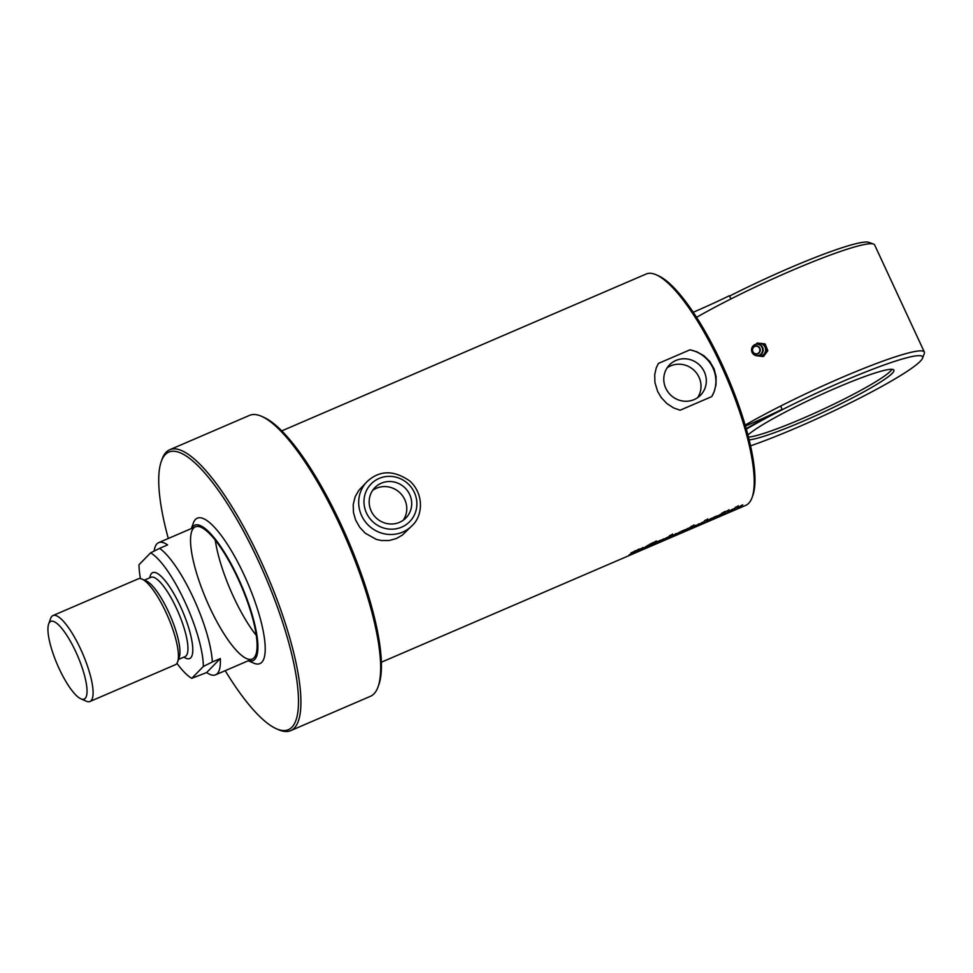 <?xml version="1.0" encoding="UTF-8"?>
<svg xmlns="http://www.w3.org/2000/svg" width="973" height="973" viewBox="0 0 973 973"><rect width="100%" height="100%" fill="white"/><g stroke="black" fill="none" stroke-linecap="round" stroke-linejoin="round"><path stroke-width="1.46" d="M399.514 522.331A21.698 20.822 -135.7 0 1 373.231 514.559A21.698 20.822 -135.7 0 1 374.909 487.607A21.698 20.822 -135.7 0 1 404.975 487.862A21.698 20.822 -135.7 0 1 405.96 517.916A21.698 20.822 -135.7 0 1 399.514 522.331M412.09 525.651L402.421 535.041L396.485 538.47L389.334 540.501L381.428 540.538L376.259 539.37L365.252 533.216L359.682 527.22L355.619 520.02L353.479 512.564L353.199 504.659L355.145 496.729L358.879 490.258L367.016 481.684A31.489 30.224 44.3 0 0 364.595 520.786A31.489 30.224 44.3 0 0 402.737 532.073A31.489 30.224 44.3 0 0 412.09 525.651C422.537 516.347 424.605 494.71 409.974 481.149C393.883 469.874 379.555 470.044 367.016 481.684M403.26 520.227A21.698 20.822 44.3 0 0 401.557 494.552A21.698 20.822 44.3 0 0 376.405 488.251A21.698 20.822 44.3 0 0 372.659 490.368M697.665 397.629A21.698 20.822 44.3 0 0 695.731 372.075A21.698 20.822 44.3 0 0 670.677 365.872A21.698 20.822 44.3 0 0 667.137 367.843M694.126 399.599A21.698 20.822 -135.7 0 1 667.855 391.815A21.698 20.822 -135.7 0 1 669.521 364.863A21.698 20.822 -135.7 0 1 699.587 365.118A21.698 20.822 -135.7 0 1 700.572 395.172A21.698 20.822 -135.7 0 1 694.126 399.599M741.329 505.437L739.115 506.957L740.635 507.407L736.099 508.964A125.931 32.863 66.7 0 1 734.98 509.84L731.805 511.202A125.931 32.863 -113.3 0 0 735.247 507.407L738.41 506.045A125.931 32.863 66.7 0 1 737.011 508.028L742.74 504.841L739.273 507.286M738.252 505.729L737.011 508.028M740.489 507.079L732.924 510.339M731.988 509.463L729.774 510.983L731.282 511.433L726.746 512.99A125.931 32.863 66.7 0 1 725.627 513.866L722.465 515.228A125.931 32.863 -113.3 0 0 725.894 511.433L729.069 510.071A125.931 32.863 66.7 0 1 727.658 512.053L733.387 508.867L729.92 511.311M728.911 509.743L727.658 512.053M731.137 511.105L723.584 514.352M725.043 511.409L721.443 513.476M724.617 512.102L721.601 513.793A125.931 32.863 -113.3 0 0 722.039 513.087L725.201 511.725A125.931 32.863 66.7 0 1 724.776 512.43M724.484 512.309L719.716 516.018M721.625 515.204L718.597 516.894A125.931 32.863 -113.3 0 0 721.467 513.999L724.63 512.625A125.931 32.863 66.7 0 1 721.771 515.532M720.324 514.425L715.909 517.66M716.566 516.079L711.64 519.497M717.819 516.833L714.79 518.536A125.931 32.863 -113.3 0 0 717.15 516.322L716.055 516.797A125.931 32.863 66.7 0 1 713.695 518.998L710.521 520.373A125.931 32.863 -113.3 0 0 713.391 517.466L716.554 516.104A125.931 32.863 66.7 0 1 716.469 516.225L720.482 514.753A125.931 32.863 66.7 0 1 717.965 517.162M710.752 518.609L708.526 520.129L710.047 520.567L705.51 522.136A125.931 32.863 66.7 0 1 704.391 523.012L701.229 524.374A125.931 32.863 -113.3 0 0 704.659 520.567L707.833 519.205A125.931 32.863 66.7 0 1 706.422 521.2L712.151 518.001L708.685 520.446M707.675 518.889L706.422 521.2M709.901 520.239L702.336 523.498M674.848 534.992L675.931 534.53A125.931 32.863 -113.3 0 0 676.551 533.8L675.481 534.262A125.931 32.863 66.7 0 1 674.848 534.992L674.703 534.663A125.578 32.766 66.7 0 0 675.323 533.934L675.481 534.262M676.004 533.532L675.323 533.934M679.58 532.109L676.138 534.299M673.608 535.88L670.433 537.06M676.734 534.481L675.323 535.126M674.8 534.87L673.584 535.709L674.8 535.564A125.931 32.863 -113.3 0 0 675.408 535.053L678.582 533.691A125.931 32.863 66.7 0 1 677.962 534.213L670.579 537.376A125.931 32.863 -113.3 0 0 672.294 535.649L679.726 532.426A125.931 32.863 66.7 0 1 678.668 533.593L674.423 535.43A125.931 32.863 66.7 0 1 673.73 536.026L674.107 535.916M632.304 553.661L629.069 554.841M637.595 550.937L634.153 552.846L631.088 553.223A125.931 32.863 -113.3 0 0 631.441 552.725L639.176 549.344A125.931 32.863 66.7 0 1 638.629 550.098L635.442 551.472A125.931 32.863 -113.3 0 0 636.026 550.657L634.651 551.545L637.741 551.265A125.931 32.863 66.7 0 1 637.279 551.679L629.227 555.169A125.931 32.863 -113.3 0 0 630.054 554.415L633.241 553.041A125.931 32.863 66.7 0 1 632.401 553.795L633.691 553.248A125.931 32.863 -113.3 0 0 634.141 552.871L630.93 552.907M636.026 550.657L634.627 550.973L635.405 551.594M639.018 549.027L635.284 551.144M633.982 552.542L633.289 552.591L634.104 552.786M633.082 552.725L632.255 553.479L632.924 553.625M642.861 547.446L642.91 548.918L648.456 545.427L643.165 549.368L637.449 551.946A125.931 32.863 -113.3 0 0 637.887 551.691L639.942 550.754L639.845 549.137L643.007 547.763L642.91 548.918M648.31 545.099L639.516 550.669M652.518 542.63L649.088 546.425L647.191 547.24M649.088 546.425L646.072 548.115A125.931 32.863 -113.3 0 0 649.502 544.321L652.676 542.946A125.931 32.863 66.7 0 1 649.234 546.753M655.778 541.888L651.01 545.598M652.919 544.771L649.903 546.461A125.931 32.863 -113.3 0 0 652.761 543.566L655.936 542.204A125.931 32.863 66.7 0 1 653.065 545.099M656.349 540.988L652.749 543.043M655.911 541.681L652.895 543.36A125.931 32.863 -113.3 0 0 653.333 542.666L656.507 541.304A125.931 32.863 66.7 0 1 656.07 541.997M663.513 538.884L659.098 542.119M656.739 543.129L653.71 544.819A125.931 32.863 -113.3 0 0 656.58 541.925L660.18 540.453L654.829 543.956M661.008 541.292L657.979 542.983A125.931 32.863 -113.3 0 0 660.339 540.781L659.244 541.243A125.931 32.863 66.7 0 1 656.884 543.457M659.633 540.611L663.671 539.2A125.931 32.863 66.7 0 1 661.154 541.62M665.994 539.407L666.687 539.066A125.931 32.863 -113.3 0 0 668.463 537.266L667.356 537.753A125.931 32.863 66.7 0 1 665.581 539.541L665.556 539.577M668.463 537.266L667.21 537.424A125.578 32.766 66.7 0 1 665.435 539.212M672.538 534.019L669.12 537.801L666.724 538.835M666.554 538.884L662.151 540.672M669.12 537.801L662.297 540.988A125.931 32.863 -113.3 0 0 664.352 538.908L668.877 536.707A125.931 32.863 -113.3 0 0 669.533 535.697L672.696 534.335A125.931 32.863 66.7 0 1 669.266 538.13M687.96 528.363L684.043 530.626M681.197 532.608L678.169 534.299A125.931 32.863 -113.3 0 0 681.039 531.404L684.627 529.932L679.288 533.423M687.206 529.263L684.189 530.954A125.931 32.863 -113.3 0 0 684.785 530.261L683.703 530.723A125.931 32.863 66.7 0 1 681.343 532.936M684.08 530.09L688.118 528.68A125.931 32.863 66.7 0 1 687.364 529.58M693.834 524.946L691.28 528.084M692.326 527.816L688.081 529.409M692.411 528.011L688.227 529.726A125.931 32.863 -113.3 0 0 689.954 527.913L688.543 528.521A125.931 32.863 -113.3 0 0 688.92 527.998L690.331 527.39A125.931 32.863 -113.3 0 0 690.83 526.624L693.992 525.262A125.931 32.863 66.7 0 1 693.506 526.028L695.221 525.298A125.931 32.863 66.7 0 1 694.831 525.821L693.129 526.551A125.931 32.863 66.7 0 1 691.402 528.363L691.207 528.084M691.256 528.035L693.007 527.755A125.931 32.863 66.7 0 1 692.472 528.144M697.969 525.043L699.04 524.581A125.931 32.863 -113.3 0 0 699.672 523.851L698.59 524.313A125.931 32.863 66.7 0 1 697.969 525.043L697.811 524.715A125.578 32.766 66.7 0 0 698.444 523.985L698.59 524.313M699.672 523.851L698.444 523.985M702.688 522.16L699.259 524.35M696.717 525.931L693.542 527.098M699.842 524.532L698.432 525.177M697.909 524.921L696.692 525.761L697.909 525.615A125.931 32.863 -113.3 0 0 698.517 525.104L701.691 523.742A125.931 32.863 66.7 0 1 701.083 524.265L693.688 527.427A125.931 32.863 -113.3 0 0 695.403 525.7L702.847 522.477A125.931 32.863 66.7 0 1 701.788 523.644L697.544 525.481A125.931 32.863 66.7 0 1 696.838 526.077L697.227 525.967M657.663 391.499L654.914 382.498L654.72 374.593L656.203 368.062L658.356 363.44L690.015 349.818L696.996 351.837L704.026 355.838L709.828 361.494L714.121 368.937L716.092 376.612L715.982 384.822L714.158 391.718L711.737 396.607L680.078 410.229L673.45 407.845L666.785 403.467L661.239 397.543L657.663 391.499M281.781 430.881L646.194 274.009A125.931 32.863 66.7 0 1 656.203 274.8A125.931 32.863 66.7 0 1 720.665 364.376A125.931 32.863 66.7 0 1 752.08 497.531A125.931 32.863 66.7 0 1 745.78 505.34L381.367 662.224M690.015 349.818A31.489 30.224 -135.7 0 1 711.737 396.607M752.08 497.531L752.883 495.293A124.13 32.389 -113.3 0 0 721.905 364.048A124.13 32.389 -113.3 0 0 658.368 275.748L656.203 274.8M169.728 449.733L249.489 415.398A152.919 39.905 66.7 0 1 261.652 416.359A152.919 39.905 66.7 0 1 339.918 525.128A152.919 39.905 66.7 0 1 378.071 686.816A152.919 39.905 66.7 0 1 370.421 696.315L290.659 730.65A152.919 39.905 -113.3 0 0 260.168 559.463A152.919 39.905 -113.3 0 0 169.728 449.733A152.919 39.905 -113.3 0 0 162.065 459.232L161.275 461.457A151.119 39.431 66.7 0 1 258.21 560.521A151.119 39.431 66.7 0 1 276.332 728.728A151.119 39.431 66.7 0 1 225.201 670.689M378.071 686.816L378.862 684.591A151.119 39.431 -113.3 0 0 341.17 524.812A151.119 39.431 -113.3 0 0 263.805 417.32L261.652 416.359M276.332 728.728L278.497 729.677A152.919 39.905 -113.3 0 0 290.659 730.65M168.293 538.495A151.119 39.431 66.7 0 1 161.275 461.457M191.389 528.546L193.335 523.085A79.154 20.652 66.7 0 1 244.114 574.97A79.154 20.652 66.7 0 1 253.6 663.087L248.297 660.74M256.276 635.393A71.966 18.779 66.7 0 1 215.276 540.173M237.911 578.473A71.966 18.779 66.7 0 1 252.262 659.037A71.966 18.779 66.7 0 1 206.568 600.365A71.966 18.779 66.7 0 1 195.354 526.843A71.966 18.779 66.7 0 1 237.911 578.473M191.474 528.509A73.766 19.253 66.7 0 1 238.263 578.12A73.766 19.253 66.7 0 1 248.383 660.703M150.596 552.859A69.557 18.146 66.7 0 1 184.797 601.618A69.557 18.146 66.7 0 1 203.333 666.469L212.345 661.968A71.966 18.779 -113.3 0 0 193.25 597.702A71.966 18.779 -113.3 0 0 159.608 548.358L150.596 552.859L139.017 564.729A69.557 18.146 66.7 0 0 140.453 578.607M212.345 661.968L220.324 658.539L206.665 672.538L191.754 678.339A69.557 18.146 66.7 0 1 176.928 663.331M191.754 678.339L203.333 666.469M52.98 615.556L138.324 578.813A46.777 12.211 66.7 0 1 142.034 579.105L146.364 581.015A43.177 11.262 66.7 0 1 170.348 615.945A43.177 11.262 66.7 0 1 179.239 657.383L177.645 661.835A46.777 12.211 66.7 0 1 175.31 664.741L89.966 701.484A46.777 12.211 -113.3 0 0 82.681 653.686A46.777 12.211 -113.3 0 0 52.98 615.556A46.777 12.211 -113.3 0 0 50.632 618.451L48.65 624.021A42.277 11.031 66.7 0 1 77.621 655.875A42.277 11.031 66.7 0 1 80.844 698.796A42.277 11.031 66.7 0 1 59.195 668.731A42.277 11.031 66.7 0 1 48.65 624.021M154.148 551.071A71.966 18.779 66.7 0 1 158.672 542.63A71.966 18.779 66.7 0 1 167.587 544.929L159.608 548.358M220.324 658.539A71.966 18.779 66.7 0 1 215.58 674.824A71.966 18.779 66.7 0 1 206.665 672.538M80.844 698.796L86.244 701.18A46.777 12.211 -113.3 0 0 89.966 701.484M142.034 579.105A46.777 12.211 66.7 0 1 168.025 616.955A46.777 12.211 66.7 0 1 177.645 661.835M696.571 317.332A117.076 12.102 -24.9 0 1 803.71 265.495A117.076 12.102 -24.9 0 1 873.523 244.053A117.076 12.102 -24.9 0 1 874.63 244.928L924.35 352.056A117.076 12.102 -24.9 0 1 924.301 353.467L922.55 358.173A113.488 11.725 -24.9 0 1 858.818 398.602A113.488 11.725 -24.9 0 1 750.548 445.841M745.16 425.104A117.076 12.102 -24.9 0 1 857.894 370.786A117.076 12.102 -24.9 0 1 924.35 352.056M729.58 296.06A113.488 11.725 -24.9 0 1 868.78 242.35L873.523 244.053M746.315 429.129A113.488 11.725 -24.9 0 1 861.446 373.644A113.488 11.725 -24.9 0 1 922.55 358.173M891.913 369.314A81.1 8.38 -24.9 0 1 826.916 407.48A81.1 8.38 -24.9 0 1 748.456 437.108M747.921 435.04A81.829 8.453 -24.9 0 1 835.698 388.154A81.829 8.453 -24.9 0 1 893.749 369.947A81.829 8.453 -24.9 0 1 834.287 407.018A81.829 8.453 -24.9 0 1 749.149 439.845M762.418 356.495L763.598 356.422L767.831 350.657L765.119 343.943L761.81 343.457L757.018 343.068L763.951 344.016L766.663 350.73L762.418 356.495L756.763 355.741M756.958 344.089A6.3 6.057 86.5 0 1 764.389 353.625A6.3 6.057 86.5 0 1 757.687 355.765M756.24 355.668L755.437 355.437M756.07 344.223L757.018 343.068M765.119 343.943L763.951 344.016M767.831 350.657L766.663 350.73M752.676 346.449A5.741 5.522 86.5 0 1 760.886 345.792A5.741 5.522 86.5 0 1 761.19 353.807A5.741 5.522 86.5 0 1 753.491 354.294A5.741 5.522 86.5 0 1 752.676 346.449M745.44 426.089A90.209 9.316 155.1 0 0 782.158 409.329A116.942 12.077 155.1 0 0 746.182 428.655M782.158 409.329L780.638 406.069M730.918 298.954L729.422 295.719A90.209 9.316 -24.9 0 1 693.238 312.248M401.727 527.111A26.989 25.906 -135.7 0 1 364.06 499.514A26.989 25.906 -135.7 0 1 405.498 481.671A26.989 25.906 -135.7 0 1 401.727 527.111M144.357 580.127L150.961 577.293A43.177 11.262 66.7 0 1 178.339 612.528A43.177 11.262 66.7 0 1 185.052 656.629L185.101 656.605M183.933 657.116A46.777 12.211 -113.3 0 0 182.377 610.764A46.777 12.211 -113.3 0 0 149.781 577.792M753.284 347.665A3.831 3.685 86.5 0 1 759.621 348.529A3.831 3.685 86.5 0 1 755.753 353.795A3.831 3.685 86.5 0 1 753.284 347.665M753.09 347.47A4.147 3.989 -93.5 0 0 755.766 354.111A4.147 3.989 -93.5 0 0 759.949 348.407A4.147 3.989 -93.5 0 0 753.09 347.47M178.497 659.451L185.052 656.629M195.354 526.843L158.672 542.63M252.262 659.037L215.58 674.824M753.479 354.281A5.85 5.85 0 0 0 762.516 352.7A5.85 5.85 0 0 0 753.163 345.865"/></g></svg>
